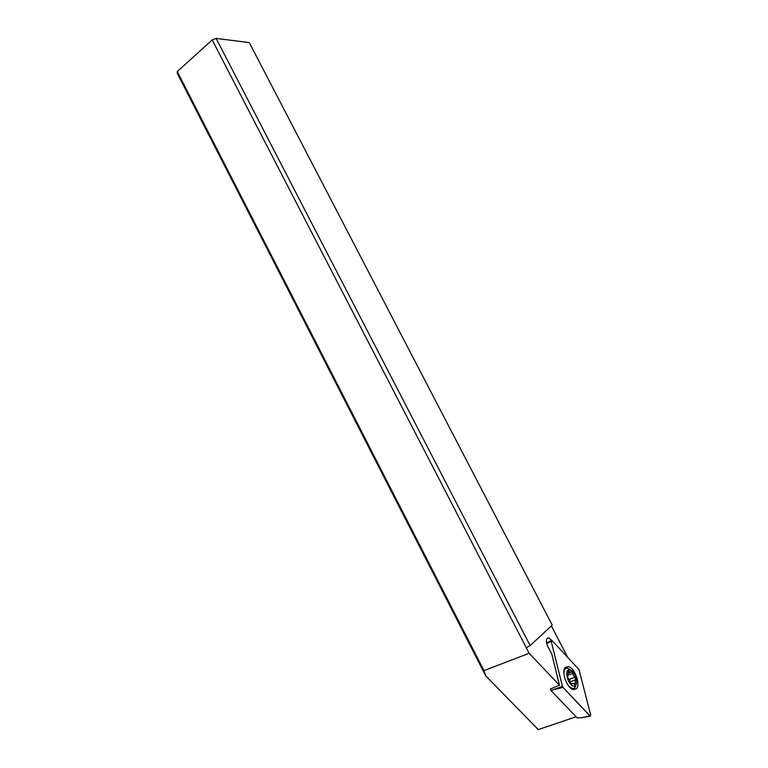 <?xml version="1.0" encoding="UTF-8"?>
<svg xmlns="http://www.w3.org/2000/svg" width="768" height="768" viewBox="0 0 768 768"><rect width="100%" height="100%" fill="white"/><g stroke="black" fill="none" stroke-linecap="round" stroke-linejoin="round"><path stroke-width="1.15" d="M552.067 640.57L578.957 669.475L590.688 714.931L590.237 716.112L562.579 686.947L551.213 641.376L551.597 640.282L552.067 640.57L578.957 669.475L590.688 714.931L589.891 715.872L562.579 686.947L551.213 641.376L552.067 640.57M565.363 667.402C560.842 671.222 567.034 688.579 573.35 689.626L576.451 688.752C580.858 684.634 574.589 667.584 568.358 666.595L565.363 667.402M589.891 715.872L581.587 717.715L577.133 717.878L551.04 690.566L562.358 686.352M550.858 689.808L551.04 690.566M574.886 687.83L573.83 689.722M565.315 667.45L567.379 668.189M551.702 640.31L548.784 637.92L547.229 638.304C545.942 640.022 546.115 642.672 547.757 646.253L551.76 653.971L559.459 685.219L529.133 653.27L526.282 647.76L530.141 645.571L552.23 625.133L249.283 42.595L216.115 38.4L212.208 39.955L177.245 71.539L177.302 73.411L485.702 675.811L538.272 729.6L576.086 716.784M485.702 675.811L483.994 670.627L529.133 653.27M177.245 71.539L483.994 670.627M551.376 625.92L567.677 657.274M559.459 685.219L550.666 688.886M212.208 39.955L526.282 647.76M530.141 645.571L216.115 38.4M563.856 673.238C564.067 669.523 565.392 667.872 567.84 668.275L570.461 669.782M568.474 681.149C565.277 671.597 566.496 668.208 572.141 670.982L574.694 674.515C577.027 679.651 577.248 683.395 575.357 685.747C573.226 686.938 570.931 685.402 568.474 681.149M570.288 682.31L571.373 684.115L572.89 683.242L574.829 684.806L575.53 678L573.619 675.667L571.824 671.568L570.336 672.413L568.378 670.838L567.638 677.626L569.578 679.978L570.288 682.31M576.154 684.643L574.646 688.061L572.218 688.541L568.81 686.227M572.218 688.541L571.584 688.762M562.906 687.427L554.64 689.453M551.213 641.376L546.672 643.373M550.608 689.549L550.483 689.021M571.834 683.846L571.248 684.058M575.194 683.309L573.792 683.808M575.549 679.843L570.202 681.763M574.954 677.299L569.213 679.373M572.909 673.354L568.243 675.053M568.963 671.309L567.869 671.712M546.595 643.056L551.242 640.474M581.587 717.715L590.237 716.112M568.358 666.595L565.814 667.536M546.95 638.64L548.784 637.92M564.883 669.36L564.278 669.581M575.357 685.747L574.646 688.061M571.037 683.914L571.987 683.568M568.253 673.171L570.336 672.413"/></g></svg>
